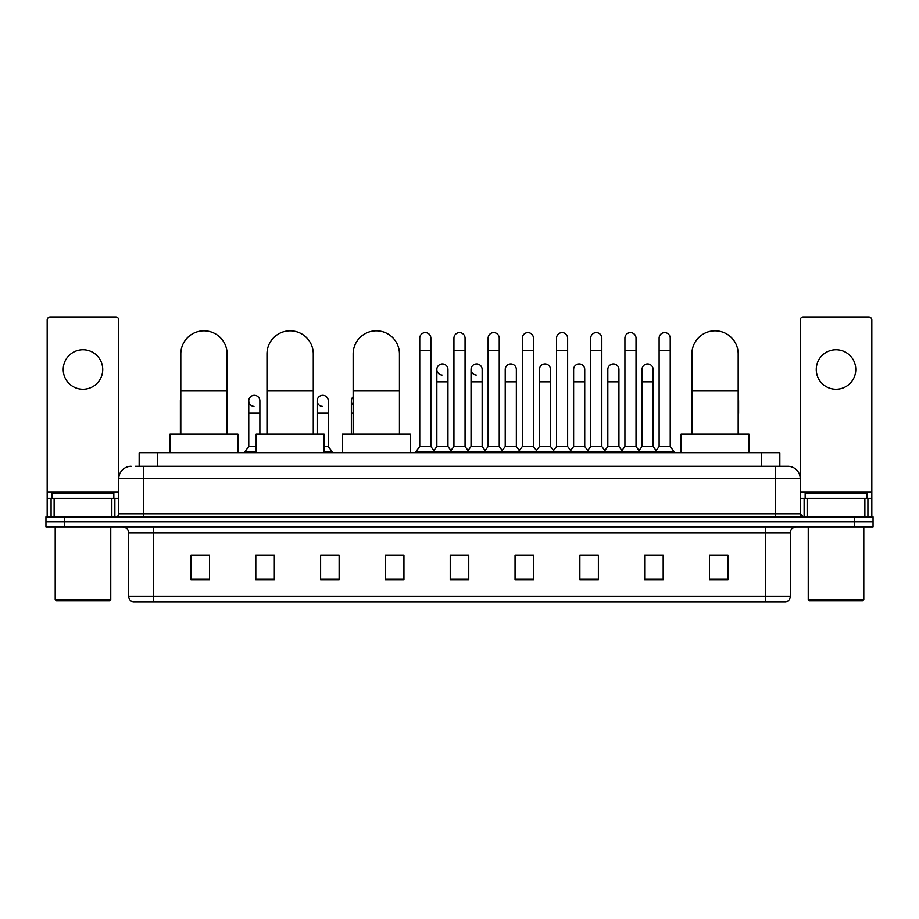 <?xml version="1.0" encoding="UTF-8"?>
<svg xmlns="http://www.w3.org/2000/svg" width="919" height="919" viewBox="0 0 919 919"><rect width="100%" height="100%" fill="white"/><g stroke="black" fill="none" stroke-linecap="round" stroke-linejoin="round"><path stroke-width="1.38" d="M139.16 466.289L139.16 452.711L779.84 452.711L779.84 466.289M135.736 466.289L783.551 466.289M135.449 466.289L143.479 466.289L143.479 478.638L118.781 478.638L118.781 513.813A3.09 3.09 0 0 1 115.702 516.903M131.13 466.289A12.349 12.349 0 0 0 118.781 478.638L118.781 320.007A3.09 3.09 0 0 0 115.702 316.917L50.269 316.917A3.09 3.09 0 0 0 47.179 320.007L47.179 498.385L54.129 498.385L54.129 516.903M787.87 466.289A12.349 12.349 0 0 1 800.219 478.638L775.521 478.638L775.521 466.289L787.686 466.289M864.871 516.903L864.871 498.385L871.821 498.385L871.821 516.903L871.821 320.007A3.09 3.09 0 0 0 868.731 316.917L803.298 316.917A3.09 3.09 0 0 0 800.219 320.007L800.219 513.813L803.298 516.903M64.468 516.903L45.95 516.903L45.95 521.843L64.468 521.843L45.95 521.843L45.95 526.782L64.468 526.782L64.468 521.843L854.532 521.843L64.468 521.843L64.468 516.903L854.532 516.903L854.532 521.843L873.05 521.843L854.532 521.843L854.532 526.782L64.468 526.782M873.05 516.903L873.05 521.843L873.05 516.903L854.532 516.903M790.34 596.155C790.168 599.119 788.686 601.095 785.894 602.083L765.653 602.083L765.653 596.155L790.34 596.155L790.34 532.951A6.169 6.169 0 0 1 796.509 526.782M765.653 602.083L133.106 602.083A6.169 6.169 0 0 1 128.66 596.155L128.66 532.951C128.292 529.206 126.236 527.15 122.491 526.782M727.997 579.923L727.997 555.237L709.479 555.237L709.479 579.923L727.997 579.923M663.185 579.923L663.185 555.237L644.667 555.237L644.667 579.923L663.185 579.923M598.384 579.923L598.384 555.237L579.866 555.237L579.866 579.923L598.384 579.923M533.571 579.923L533.571 555.237L515.054 555.237L515.054 579.923L533.571 579.923M209.521 579.923L209.521 555.237L191.003 555.237L191.003 579.923L209.521 579.923M274.333 579.923L274.333 555.237L255.815 555.237L255.815 579.923L274.333 579.923M339.134 579.923L339.134 555.237L320.616 555.237L320.616 579.923L339.134 579.923M403.946 579.923L403.946 555.237L385.429 555.237L385.429 579.923L403.946 579.923M468.759 579.923L468.759 555.237L450.241 555.237L450.241 579.923L468.759 579.923M873.05 526.782L873.05 521.843L873.05 526.782L854.532 526.782M590.113 555.363L585.357 555.363M658.498 555.363L653.742 555.363M385.429 555.363L398.513 555.363M320.616 555.363L328.887 555.363M267.911 555.363L260.502 555.363M521.716 555.237L516.96 555.363M453.331 555.237L465.669 555.237M274.333 555.363L255.815 555.363M209.521 555.363L191.003 555.363M533.571 555.363L515.054 555.363M598.384 555.363L579.866 555.363M663.185 555.363L644.667 555.363M727.997 555.363L709.479 555.363M82.986 349.76A19.747 19.747 0 0 0 63.227 369.507A19.747 19.747 0 0 0 82.986 389.254A19.747 19.747 0 0 0 102.733 369.507A19.747 19.747 0 0 0 82.986 349.76M111.842 516.903L111.842 498.385L54.129 498.385M111.842 498.385L118.781 498.385M47.179 516.903L47.179 498.385M109.522 600.842L56.438 600.842L55.209 599.613L110.762 599.613L109.522 600.842M55.209 526.782L55.209 599.613M110.762 526.782L110.762 599.613M113.841 498.385L113.841 493.446L52.119 493.446L52.119 498.385M180.813 434.193L180.813 353.953A23.147 23.147 0 0 1 203.961 330.806A23.147 23.147 0 0 1 227.108 353.953A23.147 23.147 0 0 0 203.961 330.806M227.108 434.193L227.108 353.953M237.906 452.711L237.906 434.193L170.015 434.193L170.015 452.711M266.981 434.193L266.981 353.953A23.147 23.147 0 0 1 290.128 330.806A23.147 23.147 0 0 1 313.276 353.953A23.147 23.147 0 0 0 290.128 330.806M313.276 434.193L313.276 353.953M324.074 452.711L324.074 434.193L256.183 434.193L256.183 452.711M353.149 434.193L353.149 353.953A23.147 23.147 0 0 1 376.296 330.806A23.147 23.147 0 0 1 399.443 353.953A23.147 23.147 0 0 0 376.296 330.806M399.443 434.193L399.443 353.953M410.242 452.711L410.242 434.193L342.35 434.193L342.35 452.711M691.892 434.193L691.892 353.953A23.147 23.147 0 0 1 715.039 330.806A23.147 23.147 0 0 1 738.187 353.953A23.147 23.147 0 0 0 715.039 330.806M738.187 434.193L738.187 353.953M748.985 452.711L748.985 434.193L681.094 434.193L681.094 452.711M419.753 350.495L430.862 350.495L430.862 446.542L419.753 446.542L419.753 338.146A5.56 5.56 0 0 1 425.658 332.609A5.56 5.56 0 0 1 430.862 338.146A5.56 5.56 0 0 0 425.658 332.609M419.753 446.542L416.043 451.47L416.043 452.711L416.043 451.47L434.561 451.47L434.561 452.711M430.862 446.542L434.561 451.47L450.241 451.47L450.241 452.711M453.94 350.495L465.06 350.495L465.06 446.542L453.94 446.542L453.94 338.146A5.56 5.56 0 0 1 459.845 332.609A5.56 5.56 0 0 1 465.06 338.146A5.56 5.56 0 0 0 459.845 332.609M453.94 400.868L453.94 446.542L450.241 451.47L468.759 451.47L468.759 452.711M465.06 446.542L468.759 451.47L484.439 451.47L484.439 452.711M488.138 350.495L499.247 350.495L499.247 446.542L488.138 446.542L488.138 338.146A5.56 5.56 0 0 1 494.043 332.609A5.56 5.56 0 0 1 499.247 338.146A5.56 5.56 0 0 0 494.043 332.609M482.153 446.542L482.153 381.856L471.045 381.856L471.045 446.542L482.153 446.542L485.152 450.528L488.138 446.542L484.439 451.47L502.957 451.47L502.957 452.711M505.232 446.542L505.232 381.856L516.352 381.856L516.352 446.542L505.232 446.542L502.245 450.528L499.247 446.542L502.957 451.47L518.626 451.47L518.626 452.711M522.337 350.495L533.445 350.495L533.445 446.542L522.337 446.542L522.337 338.146A5.56 5.56 0 0 1 528.241 332.609A5.56 5.56 0 0 1 533.445 338.146A5.56 5.56 0 0 0 528.241 332.609M516.352 446.542L519.338 450.528L522.337 446.542L518.626 451.47L537.144 451.47L537.144 452.711M539.43 446.542L539.43 381.856L550.538 381.856L550.538 446.542L539.43 446.542L536.443 450.528L533.445 446.542L537.144 451.47L552.824 451.47L552.824 452.711M556.535 350.495L567.643 350.495L567.643 446.542L556.535 446.542L556.535 338.146A5.56 5.56 0 0 1 562.439 332.609A5.56 5.56 0 0 1 567.643 338.146A5.56 5.56 0 0 0 562.439 332.609M550.538 446.542L553.537 450.528L556.535 446.542L552.824 451.47L571.342 451.47L571.342 452.711M573.628 446.542L573.628 381.856L584.737 381.856L584.737 446.542L573.628 446.542L570.63 450.528L567.643 446.542L571.342 451.47L587.023 451.47L587.023 452.711M590.722 350.495L601.83 350.495L601.83 446.542L590.722 446.542L590.722 338.146A5.56 5.56 0 0 1 596.626 332.609A5.56 5.56 0 0 1 601.83 338.146A5.56 5.56 0 0 0 596.626 332.609M584.737 446.542L587.735 450.528L590.722 446.542L587.023 451.47L605.541 451.47L605.541 452.711M607.827 446.542L607.827 381.856L618.935 381.856L618.935 446.542L607.827 446.542L604.828 450.528L601.83 446.542L605.541 451.47L621.221 451.47L621.221 452.711M624.92 350.495L636.028 350.495L636.028 446.542L624.92 446.542L624.92 338.146A5.56 5.56 0 0 1 630.825 332.609A5.56 5.56 0 0 1 636.028 338.146A5.56 5.56 0 0 0 630.825 332.609M618.935 446.542L621.922 450.528L624.92 446.542L621.221 451.47L639.739 451.47L639.739 452.711M642.013 446.542L642.013 381.856L653.133 381.856L653.133 446.542L642.013 446.542L639.027 450.528L636.028 446.542L639.739 451.47L655.408 451.47L655.408 452.711M659.118 350.495L670.227 350.495L670.227 446.542L659.118 446.542L659.118 338.146A5.56 5.56 0 0 1 665.023 332.609A5.56 5.56 0 0 1 670.227 338.146A5.56 5.56 0 0 0 665.023 332.609M659.118 446.542L655.408 451.47L673.926 451.47L673.926 452.711M670.227 446.542L673.926 451.47M442.05 375.055A5.56 5.56 0 0 1 436.847 369.507A5.56 5.56 0 0 1 442.751 363.958A5.56 5.56 0 0 1 447.955 369.507L447.955 381.856L436.847 381.856L436.847 369.507M447.955 381.856L447.955 446.542L436.847 446.542L436.847 381.856M436.847 446.542L433.848 450.528M447.955 446.542L450.953 450.528M476.249 375.055A5.56 5.56 0 0 1 471.045 369.507A5.56 5.56 0 0 1 476.95 363.958A5.56 5.56 0 0 1 482.153 369.507L482.153 381.856M471.045 446.542L468.047 450.528M505.232 381.856L505.232 369.507A5.56 5.56 0 0 1 511.136 363.958A5.56 5.56 0 0 1 516.352 369.507L516.352 381.856M539.43 381.856L539.43 369.507A5.56 5.56 0 0 1 545.335 363.958A5.56 5.56 0 0 1 550.538 369.507L550.538 381.856M573.628 381.856L573.628 369.507A5.56 5.56 0 0 1 579.533 363.958A5.56 5.56 0 0 1 584.737 369.507L584.737 381.856M607.827 381.856L607.827 369.507A5.56 5.56 0 0 1 613.731 363.958A5.56 5.56 0 0 1 618.935 369.507L618.935 381.856M642.013 381.856L642.013 369.507A5.56 5.56 0 0 1 647.918 363.958A5.56 5.56 0 0 1 653.133 369.507L653.133 381.856M653.133 446.542L656.12 450.528M180.813 403.016A5.56 5.56 0 0 1 180.813 398.72M180.388 434.193L180.388 400.868M253.977 406.405A5.56 5.56 0 0 1 248.773 400.868A5.56 5.56 0 0 1 254.678 395.319A5.56 5.56 0 0 1 259.882 400.868L259.882 413.205L248.773 413.205L248.773 400.868M256.183 446.542L248.773 446.542L248.773 413.205M259.882 434.193L259.882 413.205M248.773 446.542L245.074 451.47L245.074 452.711M256.183 451.47L245.074 451.47M322.374 406.405A5.56 5.56 0 0 1 317.17 400.868A5.56 5.56 0 0 1 323.063 395.319A5.56 5.56 0 0 1 328.278 400.868L328.278 413.205L317.17 413.205L317.17 400.868M328.278 413.205L328.278 446.542L324.074 446.542M317.17 434.193L317.17 413.205M328.278 446.542L331.977 451.47L324.074 451.47M331.977 451.47L331.977 452.711M353.149 404.946A5.56 5.56 0 0 1 353.149 396.778M351.357 434.193L351.357 400.868M738.612 434.193L738.187 413.205M738.187 398.72A5.56 5.56 0 0 1 738.612 400.868L738.612 413.205M836.014 349.76A19.747 19.747 0 0 0 816.267 369.507A19.747 19.747 0 0 0 836.014 389.254A19.747 19.747 0 0 0 855.773 369.507A19.747 19.747 0 0 0 836.014 349.76M864.871 498.385L807.158 498.385L807.158 516.903M800.219 498.385L807.158 498.385M800.219 516.903L800.219 513.813L775.521 513.813L775.521 478.638L143.479 478.638L143.479 513.813L775.521 513.813L775.521 516.903M862.562 600.842L809.478 600.842L808.238 599.613L863.791 599.613L862.562 600.842M808.238 526.782L808.238 599.613M863.791 526.782L863.791 599.613M866.881 498.385L866.881 493.446L805.159 493.446L805.159 498.385M157.677 466.289L157.677 452.711M761.323 466.289L761.323 452.711M143.479 516.903L143.479 513.813L118.781 513.813M765.653 526.782L765.653 532.951L128.66 532.951M790.34 532.951L765.653 532.951L765.653 596.155L153.347 596.155L153.347 602.083M128.66 596.155L153.347 596.155L153.347 526.782M468.759 579.062L450.241 579.062M403.946 579.062L385.429 579.062M339.134 579.062L320.616 579.062M274.333 579.062L255.815 579.062M209.521 579.062L191.003 579.062M533.571 579.062L515.054 579.062M598.384 579.062L579.866 579.062M663.185 579.062L644.667 579.062M727.997 579.062L709.479 579.062M118.781 492.216L47.179 492.216M118.735 514.353L118.735 498.385M114.875 498.385L114.875 516.903M47.237 498.385L47.237 516.903M51.085 516.903L51.085 498.385M180.813 390.989L227.108 390.989M266.981 390.989L313.276 390.989M353.149 390.989L399.443 390.989M691.892 390.989L738.187 390.989M353.149 413.205L351.357 413.205M871.821 492.216L800.219 492.216M871.763 516.903L871.763 498.385M867.915 498.385L867.915 516.903M800.265 498.385L800.265 514.353M804.125 516.903L804.125 498.385M430.862 350.495L430.862 338.146M465.06 350.495L465.06 338.146M499.247 350.495L499.247 338.146M533.445 350.495L533.445 338.146M567.643 350.495L567.643 338.146M601.83 350.495L601.83 338.146M636.028 350.495L636.028 338.146M670.227 350.495L670.227 338.146M471.045 381.856L471.045 369.507"/></g></svg>
